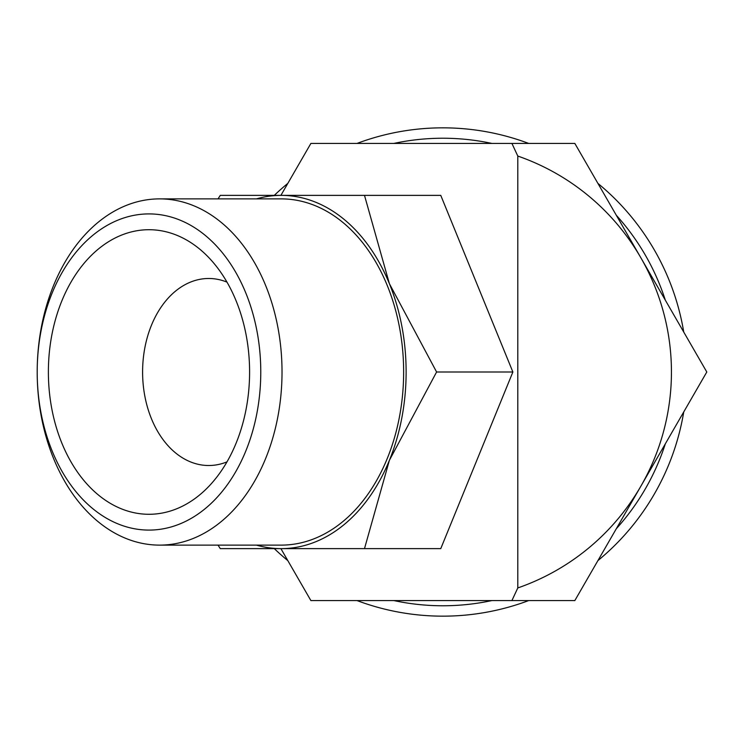 <?xml version="1.0" encoding="UTF-8"?>
<svg xmlns="http://www.w3.org/2000/svg" width="744" height="744" viewBox="0 0 744 744"><rect width="100%" height="100%" fill="white"/><g stroke="black" fill="none" stroke-linecap="round" stroke-linejoin="round"><path stroke-width="1.12" d="M683.736 332.047A244.162 244.162 0 0 0 597.897 183.377M528.696 143.425A244.162 244.162 0 0 0 357.027 143.425M287.826 183.377A244.162 244.162 0 0 0 274.285 195.374M665.322 300.158A233.774 233.774 0 0 0 616.311 215.267M491.868 143.425A233.774 233.774 0 0 0 393.855 143.425M511.909 600.575L574.833 600.575L706.8 372L640.817 257.712A228.575 228.575 0 0 1 517.796 587.946L511.909 600.575L310.89 600.575L280.897 548.626M37.2 372A173.12 122.416 -90 0 0 159.616 545.12A173.12 122.416 -90 0 0 282.023 372A173.12 122.416 -90 0 0 159.616 198.881A173.12 122.416 -90 0 0 37.2 372L37.2 372A158.091 111.786 -90 0 0 148.986 530.091A158.091 111.786 -90 0 0 260.772 372A158.091 111.786 -90 0 0 148.986 213.909A158.091 111.786 -90 0 0 37.2 372L37.2 372M159.616 545.12L281.232 545.12A173.12 122.416 -90 0 0 403.639 372A173.12 122.416 -90 0 0 281.232 198.881L159.616 198.881M512.876 372L440.764 548.626L364.495 548.626L389.391 460.313A176.626 124.899 -90 0 0 406.122 372A176.626 124.899 -90 0 0 389.391 283.687L364.495 195.374L440.764 195.374L512.876 372L436.598 372L389.391 283.687A176.626 124.899 -90 0 0 281.232 195.374A176.626 124.899 -90 0 0 256.447 198.881M226.985 461.875A93.511 66.123 90 0 1 208.72 465.512A93.511 66.123 90 0 1 142.597 372A93.511 66.123 90 0 1 208.72 278.488A93.511 66.123 90 0 1 226.985 282.125M249.593 372A142.281 100.607 90 0 1 207.074 488.176A142.281 100.607 90 0 1 102.737 498.359A142.281 100.607 90 0 1 48.379 372A142.281 100.607 90 0 1 102.737 245.641A142.281 100.607 90 0 1 207.074 255.824A142.281 100.607 90 0 1 249.593 372M218.029 545.12L220.28 548.626L364.495 548.626M256.447 545.12A176.626 124.899 -90 0 0 281.232 548.626A176.626 124.899 -90 0 0 389.391 460.313L436.598 372M364.495 195.374L220.28 195.374L218.029 198.881M280.897 195.374L310.89 143.425L511.909 143.425L517.796 156.054L517.796 587.946M517.796 156.054A228.575 228.575 0 0 1 640.817 257.712L574.833 143.425L511.909 143.425M274.285 548.626A244.162 244.162 0 0 0 287.826 560.623M357.027 600.575A244.162 244.162 0 0 0 528.696 600.575M597.897 560.623A244.162 244.162 0 0 0 683.736 411.953M393.855 600.575A233.774 233.774 0 0 0 491.868 600.575M616.311 528.733A233.774 233.774 0 0 0 665.322 443.843"/></g></svg>
